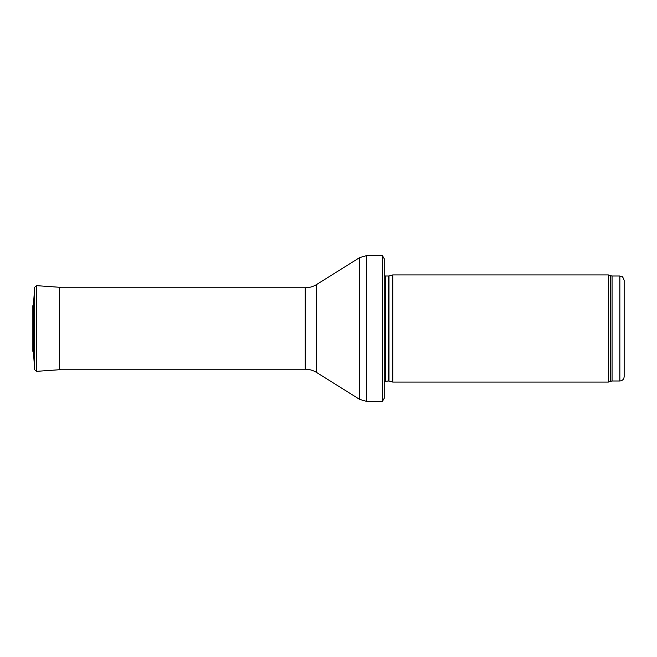 <?xml version="1.0" encoding="UTF-8"?>
<svg xmlns="http://www.w3.org/2000/svg" width="657" height="657" viewBox="0 0 657 657"><rect width="100%" height="100%" fill="white"/><g stroke="black" fill="none" stroke-linecap="round" stroke-linejoin="round"><path stroke-width="0.99" d="M619.863 380.986L619.863 276.014C621.169 276.925 621.957 274.248 624.15 280.293L624.15 376.707C623.895 379.303 622.466 380.732 619.863 380.986L612.053 380.986L608.349 382.062L392.771 382.062L392.771 274.938L608.349 274.938L608.349 382.062M388.993 381.044L388.993 275.956L388.55 276.014L388.55 380.986L392.771 382.062M388.55 380.986L384.205 381.495M384.205 258.661L384.205 398.339L382.431 401.345L382.431 255.655L384.205 258.661L384.205 386.341M382.431 401.345L366.466 401.345L359.65 399.39L316.567 372.462C313.093 370.31 309.307 369.226 305.218 369.209L59.615 369.209M33.482 304.388L34.681 287.232L36.496 285.655L59.615 287.273L60.723 287.791M33.482 352.637L33.482 304.363L32.85 305.694L32.85 351.306L33.482 352.637L34.681 369.768L34.681 287.232L33.482 304.363M619.863 276.014L612.053 276.014L612.053 380.986M612.053 276.014L610.583 275.751L610.583 381.249M388.55 276.014L385.421 276.014L385.421 380.986M382.431 255.655L366.466 255.655L366.466 401.345M305.218 369.209L305.218 287.791C309.307 287.774 313.093 286.69 316.567 284.538L359.65 257.61L359.65 399.39M316.567 284.538L316.567 372.462M36.496 285.655L36.496 371.345L34.681 369.768M59.615 287.273L59.615 369.727L60.731 369.209M32.858 305.809L32.85 351.306M610.583 275.751L608.349 274.938M388.993 275.956L392.771 274.938M385.421 276.014L384.205 275.505M359.65 257.61L366.466 255.655M305.218 287.791L59.615 287.791M36.496 371.345L59.615 369.727"/></g></svg>
